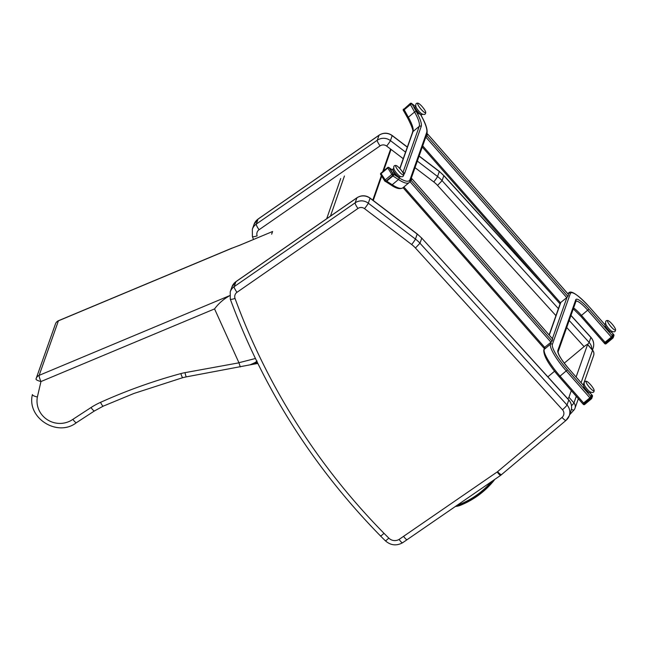 <?xml version="1.0" encoding="UTF-8"?>
<svg xmlns="http://www.w3.org/2000/svg" width="648" height="648" viewBox="0 0 648 648"><rect width="100%" height="100%" fill="white"/><g stroke="black" fill="none" stroke-linecap="round" stroke-linejoin="round"><path stroke-width="0.97" d="M457.415 505.075A15.39 14.953 -160.5 0 0 459.837 504.33C472.222 499.252 482.744 491.719 491.403 481.715M459.837 504.33L459.359 503.739M569.56 414.874L573.917 410.062A5.524 5.524 0 0 0 574.995 408.232A5.524 5.37 -160.5 0 1 573.974 409.965A5.524 1.223 -138.4 0 1 573.917 410.062L573.917 410.062A5.524 1.223 -138.4 0 1 571.431 409.204M571.301 390.614L568.952 397.248A5.524 0.656 138.7 0 1 567.786 398.771M564.246 363.164L583.848 346.81A5.524 0.656 138.7 0 1 587.566 344.404A5.524 0.656 138.7 0 1 587.566 344.582L576.104 377.006M547.852 376.844L554.567 371.239M573.618 307.921A16.581 3.418 -129.8 0 1 581.58 315.503L605.111 342.314L611.339 337.114L587.809 310.311A16.581 3.418 50.2 0 0 575.983 301.223M605.111 342.314L604.179 342.914L580.697 316.111M613.097 334.028L612.49 335.939L611.339 337.114M591.64 394.745L591.033 396.657L589.883 397.832L566.352 371.029A27.629 5.694 -129.8 0 1 550.436 344.218L551.213 342.023M544.984 347.231L544.207 349.41A27.629 5.694 50.2 0 0 560.123 376.229L583.654 403.032L589.883 397.832M583.654 403.032L582.722 403.631L559.24 376.836M403.923 111.221A1.385 0.915 -29.1 0 1 403.753 111.027A1.385 0.915 -29.1 0 1 404.206 109.771L410.435 104.579A1.385 0.915 -29.1 0 1 412.225 104.296L412.039 104.15A1.037 0.689 -29.1 0 0 410.686 104.36L403.947 109.99A1.037 0.689 -29.1 0 0 403.736 111.075L403.817 111.14M420.43 114.34L420.941 115.239A53.881 11.097 50.2 0 1 426.619 132.71L410.095 179.464A53.881 11.097 50.2 0 1 398.868 177.682L393.352 174.118L389.642 168.205A1.385 1.126 -57.1 0 0 389.359 167.913M398.868 177.682A1.385 1.126 122.9 0 1 398.447 179.537L392.218 184.737L386.702 181.165L392.931 175.964L398.447 179.537A55.266 11.389 -129.8 0 0 409.163 182.566L410.362 180.792A1.385 1.345 19.5 0 0 410.095 179.464M425.825 137.012L426.927 135.877L427.583 133.974L426.7 134.541M425.89 136.841L426.643 134.711M559.589 303.41L422.285 147.031L559.589 303.41L566.741 297.618L567.891 296.436L568.507 294.532M409.852 181.804L411.164 180.492L411.82 178.589L410.937 179.148M410.014 181.545L410.881 179.326M403.064 187.653L543.826 348.025L550.978 342.225L552.128 341.051L552.736 339.139M591.64 394.697L590.142 397.621L582.698 403.696L559.192 376.788M613.097 333.979L611.599 336.895L604.155 342.978L580.649 316.062M385.236 181.343A1.037 0.851 -57.1 0 0 386.443 181.375L393.182 175.754A1.037 0.851 -57.1 0 0 393.506 174.361L389.489 167.962A1.037 0.851 -57.1 0 0 389.051 167.646M583.986 386.84L583.808 386.994A3.313 0.68 50.2 0 0 584.99 389.464A3.313 0.68 50.2 0 0 587.679 392.056A3.313 0.68 50.2 0 0 588.052 392.089L588.238 391.935M605.443 326.122L605.264 326.276A3.313 0.68 50.2 0 0 606.86 329.257A3.313 0.68 50.2 0 0 609.509 331.371L609.695 331.217M393.587 171.064L393.401 171.218A3.313 0.68 50.2 0 0 394.997 174.199A3.313 0.68 50.2 0 0 397.645 176.313L397.832 176.159M415.595 108.767L415.409 108.921A3.313 0.68 50.2 0 0 416.777 111.626A3.313 0.68 50.2 0 0 419.491 114.048A3.313 0.68 50.2 0 0 419.653 114.016L419.839 113.862M584.091 384.224L583.386 384.815A5.265 1.085 50.2 0 0 585.93 389.545A5.265 1.085 50.2 0 0 590.134 392.891L590.83 392.307M586.456 381.291C584.391 380.959 583.718 382.239 584.431 385.131A5.492 1.134 50.2 0 0 589.996 391.813C592.718 393.028 594.103 392.591 594.143 390.501A6.156 1.272 50.2 0 0 592.167 386.686A6.156 1.272 50.2 0 0 588.109 382.263A6.156 1.272 50.2 0 0 586.456 381.291A6.156 1.272 50.2 0 0 589.105 386.888A6.156 1.272 50.2 0 0 594.143 390.501M605.548 323.506L604.843 324.089A5.265 1.085 50.2 0 0 607.387 328.828A5.265 1.085 50.2 0 0 611.582 332.173L612.287 331.582M607.913 320.566C605.848 320.234 605.175 321.513 605.888 324.413A5.492 1.134 50.2 0 0 611.453 331.088C613.834 332.23 615.171 332.027 615.47 330.472L615.6 329.783A6.156 1.272 50.2 0 0 612.514 324.543A6.156 1.272 50.2 0 0 607.913 320.566A6.156 1.272 50.2 0 0 610.359 325.92A6.156 1.272 50.2 0 0 615.568 329.954A6.156 1.272 50.2 0 0 615.6 329.783M393.684 168.448L392.98 169.031A5.265 1.085 50.2 0 0 394.656 172.668A5.265 1.085 50.2 0 0 398.82 176.896A5.265 1.085 50.2 0 0 399.727 177.107L400.424 176.523M396.05 165.507A6.156 1.272 50.2 0 0 397.305 169.29A6.156 1.272 50.2 0 0 402.57 174.774A6.156 1.272 50.2 0 0 403.736 174.725A6.156 1.272 50.2 0 0 400.65 169.484A6.156 1.272 50.2 0 0 396.05 165.507C393.984 165.175 393.312 166.455 394.024 169.355A5.492 1.134 50.2 0 0 399.597 176.029A5.492 1.134 50.2 0 0 399.913 176.24M415.692 106.151L414.995 106.734A5.265 1.085 50.2 0 0 417.531 111.472A5.265 1.085 50.2 0 0 421.735 114.818L422.439 114.234M418.057 103.218C416 102.886 415.319 104.166 416.032 107.058A5.492 1.134 50.2 0 0 421.605 113.74C423.978 114.882 425.323 114.672 425.623 113.117L425.744 112.428A6.156 1.272 50.2 0 0 422.658 107.195A6.156 1.272 50.2 0 0 418.057 103.218A6.156 1.272 50.2 0 0 420.503 108.572A6.156 1.272 50.2 0 0 425.72 112.598A6.156 1.272 50.2 0 0 425.744 112.428M257.07 361.017L256.138 361.778L257.167 362.143M250.233 364.824L255.514 363.05A1.515 0.51 52 0 0 254.956 362.629L249.942 364.881M250.185 364.832L255.798 363.812L255.514 363.05L257.28 362.378M256.138 361.778L254.956 362.629M257.839 363.504L255.83 363.771M240.457 244.928L241.259 244.612M240.262 245.009L272.597 231.506L239.242 245.462A46.316 8.059 -24.4 0 0 231.806 248.281L240.902 244.766M229.627 295.658L39.155 375.346A5.524 0.899 67.3 0 0 40.962 381.542L214.561 308.91C218.732 303.272 223.981 298.76 230.315 295.366M255.401 358.498L238.934 362.726L240.278 366.922M72.868 419.353A22.575 21.927 19.5 0 1 47.555 419.855A22.575 21.927 19.5 0 1 37.373 397.005C34.117 396.212 32.465 395.401 32.408 394.575L32.4 394.616C26.544 417.92 57.429 437.546 76.407 422.69L94.478 410.929A5.524 1.053 -123 0 1 91.028 407.535L72.868 419.353C74.836 421.978 76.043 423.047 76.496 422.561M37.373 397.005L40.962 381.542A5.524 1.304 -166.9 0 1 36.013 379.056L36.005 379.088M36.013 379.056L36.013 379.056A5.524 1.304 -166.9 0 1 36.021 379.023A5.524 5.37 -160.5 0 1 36.183 378.464A5.524 5.524 0 0 0 36.013 379.056M231.952 248.127L58.531 320.687A5.524 0.899 67.3 0 0 58.417 320.825L39.155 375.346A5.524 5.37 -160.5 0 0 36.183 378.464L55.453 323.943A5.524 5.37 19.5 0 1 58.417 320.825L231.806 248.281M214.561 308.91L238.934 362.726M272.597 231.506L271.65 234.187M437.554 185.417L442.082 180.646A33.161 32.206 -160.5 0 0 437.554 176.491A5.524 0.413 127.3 0 1 433.779 181.958A27.629 26.843 19.5 0 1 437.554 185.417L555.944 315.657M419.07 156.127L439.304 171.534A33.161 32.206 19.5 0 1 443.831 175.689L439.32 171.364A5.524 0.413 -52.7 0 1 439.304 171.534L437.554 176.491L417.32 161.085M230.283 299.117A5.524 1.029 -20.1 0 0 235.038 298.453A5.524 5.37 19.5 0 1 236.974 292.313A5.524 1.077 55.3 0 1 234.171 286.659L235.929 281.702L356.91 197.859L355.161 202.816A5.524 1.077 55.3 0 0 357.963 208.462A5.524 5.37 19.5 0 1 364.532 208.648A5.524 0.413 127.3 0 0 368.307 203.189L370.065 198.231L417.19 234.114L415.441 239.071A5.524 0.413 127.3 0 1 411.666 244.531A27.629 26.843 19.5 0 1 415.441 247.998L419.969 243.219A33.161 32.206 -160.5 0 0 415.441 239.071L368.307 203.189A11.057 10.732 -160.5 0 0 355.161 202.816L234.171 286.659A11.057 10.732 -160.5 0 0 230.234 291.803L230.283 299.117C263.169 388.306 313.243 467.249 380.506 535.961L385.358 540.788C390.647 545.422 396.382 546.094 402.562 542.797L500.742 475.292A5.524 1.077 -124.5 0 1 497.178 471.971L399.103 539.411C401.023 542.068 402.206 543.154 402.659 542.668M407.203 539.517C406.742 540.011 405.518 538.95 403.534 536.341M421.726 238.083L568.758 399.848A5.524 0.64 -42.3 0 1 568.758 400.027L421.726 238.083L417.207 233.944A5.524 0.413 -52.7 0 1 417.19 234.114A33.161 32.206 19.5 0 1 421.718 238.27L419.969 243.219L567.008 404.984A5.524 0.64 137.7 0 1 562.48 409.763A5.524 5.37 19.5 0 1 562.035 417.401L497.591 471.655A5.524 5.37 19.5 0 1 497.178 471.971M373.248 200.475L381.713 176.183M383.527 170.975L391.044 149.421M372.794 200.135L381.348 175.592M382.725 171.647L390.598 149.081M492.78 480.767C483.918 491.419 473 499.406 460.015 504.735L460.412 505.294L460.015 504.735A15.836 15.382 19.5 0 1 456.524 505.683M455.414 506.444A16.67 16.192 -160.5 0 0 460.372 505.31M492.901 480.686L493.582 480.986A11.016 10.7 -160.5 0 0 494.586 479.52L493.574 480.994C484.623 491.824 473.558 499.924 460.396 505.31L455.382 506.469M460.412 505.294C473.567 499.9 484.623 491.792 493.582 480.986M571.512 405.705A5.524 0.656 -41.3 0 0 573.942 402.926L568.952 397.248M578.372 398.674L574.995 408.232A5.524 5.37 -160.5 0 0 573.942 402.926L576.283 396.293M587.566 344.582L592.547 350.26L581.094 382.685M587.566 344.404L592.547 350.082A5.524 0.656 -41.3 0 1 592.547 350.26A5.524 5.37 19.5 0 1 593.609 355.566L583.184 385.066M567.915 293.811L568.393 293.406A27.629 5.694 -129.8 0 1 568.79 292.807L567.778 293.657M573.278 308.877L580.649 316.111L588.951 309.137L612.49 335.939M604.754 324.526L589.615 307.274A26.252 5.411 50.2 0 0 570.337 293.576L552.38 344.38A1.385 1.345 -160.5 0 0 550.436 344.218L544.207 349.41A1.385 1.345 -160.5 0 0 543.81 349.985C543.413 355.509 548.54 364.459 559.192 376.828L567.502 369.854L591.033 396.657M552.388 338.693L566.976 297.416M568.15 294.087L568.393 293.406A1.385 1.345 -160.5 0 1 570.337 293.576M560.747 302.616L549.261 335.129M583.297 385.244L568.158 367.999A17.958 3.702 -129.8 0 1 557.815 350.568L575.764 299.757A17.958 3.702 -129.8 0 1 588.951 309.137M613.146 334.076L611.51 332.213M552.38 344.38A26.252 5.411 50.2 0 0 567.502 369.854M591.689 394.802L590.053 392.931M568.158 367.999L583.297 385.196M557.815 350.568A1.385 1.345 19.5 0 1 558.082 351.888L558.082 351.88C558.333 354.821 561.695 360.175 568.158 367.951M575.764 299.757A1.385 1.345 19.5 0 1 576.032 301.085L558.082 351.888M385.771 181.626L390.857 184.907A1.385 1.126 122.9 0 0 392.218 184.737A55.266 11.389 50.2 0 0 402.935 187.758L409.163 182.566M402.894 172.611L419.24 126.36A44.21 9.104 50.2 0 0 414.582 112.023L410.435 104.579M404.206 109.771L408.353 117.223A44.21 9.104 -129.8 0 1 413.011 131.552L419.24 126.36A1.385 1.345 -160.5 0 1 421.184 126.522L404.66 173.283A45.595 9.396 -129.8 0 1 403.72 174.466M412.225 104.296L416.38 111.739A1.385 0.915 150.9 0 0 414.582 112.023L408.353 117.223A1.385 0.915 150.9 0 0 407.908 118.479C415.473 133.545 411.95 131.139 412.614 132.127A1.385 1.345 -160.5 0 1 413.011 131.552L399.913 168.634M393.312 170.578L389.642 168.205M416.38 111.739A45.595 9.396 -129.8 0 1 421.184 126.522M404.66 173.283A1.385 1.345 -160.5 0 0 403.064 172.903M426.619 132.71A1.385 1.345 19.5 0 1 426.878 134.039L410.362 180.792M420.941 115.239A1.385 0.915 -29.1 0 1 421.103 115.433A1.385 0.915 -29.1 0 1 421.184 115.684M426.927 135.877L567.891 296.436M425.801 137.084L566.741 297.618M427.583 134.023L568.547 294.581M422.707 145.849L560.512 302.81M411.164 180.492L552.128 341.051M410.014 181.667L550.978 342.225M411.82 178.629L552.785 339.188M403.882 186.972L544.749 347.425M591.438 398.812L590.692 398.245L583.945 403.874L584.699 404.441L591.438 398.812A1.037 1.037 0 0 0 591.754 398.358A1.037 1.013 -160.5 0 1 591.454 398.787L584.715 404.417A1.037 1.037 0 0 1 583.249 404.328L582.73 403.704L583.249 404.328L583.945 403.874L583.394 403.242M590.142 397.621L590.692 398.245L591.551 397.362L592.264 395.353L591.713 394.721M591 396.738L591.551 397.362A1.037 1.013 -160.5 0 1 591.754 398.358L592.466 396.349A1.037 1.013 -160.5 0 0 592.264 395.353L592.231 395.312M583.281 404.328A1.037 1.013 -160.5 0 0 584.666 404.449M604.155 342.978L604.706 343.602A1.037 1.037 0 0 0 606.155 343.715L612.895 338.094A1.037 1.037 0 0 0 613.211 337.64A1.037 1.013 -160.5 0 1 612.911 338.07L606.155 343.715L604.187 342.978M612.895 338.094L612.149 337.527L605.402 343.148L604.851 342.525M611.599 336.895L612.149 337.527L613.008 336.644L613.721 334.627L613.17 334.004M612.457 336.012L613.008 336.644A1.037 1.013 -160.5 0 1 613.211 337.64L613.923 335.624A1.037 1.013 -160.5 0 0 613.721 334.627L613.688 334.587M604.738 343.61A1.037 1.013 -160.5 0 0 606.123 343.732M387.836 167.605A1.037 0.851 122.9 0 1 389.084 167.694L393.093 174.093A1.037 0.851 122.9 0 1 392.777 175.487L386.038 181.116L386.443 181.375M386.038 181.116A1.037 0.851 122.9 0 1 384.791 181.027A1.037 0.559 -32.1 0 1 384.693 180.922A1.037 0.559 -32.1 0 1 385.066 180.047L391.813 174.417L387.796 168.018L381.056 173.648L386.038 181.116M393.506 174.361L393.093 174.093A1.037 0.559 -32.1 0 0 391.813 174.417L393.182 175.754M389.278 167.735L388.865 167.476A1.037 1.037 0 0 0 387.642 167.549L387.796 168.018A1.037 0.559 -32.1 0 1 389.084 167.694L389.489 167.962M380.781 174.628A1.037 0.559 -32.1 0 1 380.676 174.523A1.037 0.559 -32.1 0 1 381.056 173.648L380.894 173.178L387.642 167.549M412.039 104.15L411.731 103.599A1.037 0.745 127.5 0 0 411.585 103.429L415.425 106.377L411.731 103.599A1.037 0.689 150.9 0 0 410.378 103.81L403.639 109.439L403.947 109.99M410.686 104.36L410.289 103.453L403.639 109.439A1.037 0.689 150.9 0 0 403.429 110.525M133.699 393.555L103.226 406.15A5.524 0.923 -114.2 0 1 100.521 402.351A71.847 69.782 -160.5 0 0 91.028 407.535M133.958 393.449L182.76 377.671A5.524 0.761 -105.2 0 1 180.873 373.58A543.186 527.602 -160.5 0 0 100.521 402.351M182.76 377.671L186.43 376.844A5.524 0.664 -100.3 0 1 185.004 372.649A49.742 48.308 -160.5 0 0 180.873 373.58M238.966 362.823L185.004 372.649M405.551 152.126L390.42 140.608A5.524 0.413 127.3 0 1 386.645 146.075L403.226 158.695M415.004 167.654L433.779 181.958M252.347 229.222L252.396 236.536A5.524 1.029 -20.1 0 0 257.151 235.872A5.524 5.37 19.5 0 1 259.087 229.732A5.524 1.077 55.3 0 1 256.284 224.078A11.057 10.732 -160.5 0 0 252.347 229.222L254.097 224.265A11.057 10.732 19.5 0 1 258.042 219.121A5.524 1.077 -124.7 0 1 258.131 218.992L379.112 135.149A5.524 1.077 -124.7 0 0 379.023 135.278L377.274 140.235L256.284 224.078L258.042 219.121L379.023 135.278A11.057 10.732 19.5 0 1 392.178 135.651L390.42 140.608A11.057 10.732 -160.5 0 0 377.274 140.235A5.524 1.077 55.3 0 0 380.076 145.889A5.524 5.37 19.5 0 1 386.645 146.075M259.087 229.732L380.076 145.889M591.956 349.41A11.057 10.732 -160.5 0 0 589.121 342.403A5.524 0.64 137.7 0 1 587.55 344.388M566.7 327.491L584.083 346.615M570.937 315.511L590.871 337.446L589.121 342.403L569.179 320.468M558.422 308.634L442.082 180.646L443.831 175.689L549.674 292.127M379.112 135.149C383.527 132.443 387.885 132.556 392.186 135.481A5.524 0.413 -52.7 0 1 392.178 135.651L407.3 147.169M590.871 337.268C593.633 340.516 594.378 344.161 593.114 348.203A11.057 10.732 19.5 0 0 590.871 337.446A5.524 0.64 -42.3 0 0 590.871 337.268L570.977 315.382M364.532 208.648L411.666 244.531M236.974 292.313L357.963 208.462M380.514 535.783C380.473 536.309 381.64 535.491 384.005 533.312A660.425 641.48 19.5 0 1 235.038 298.453M385.358 540.61C385.325 541.137 386.475 540.302 388.808 538.099A660.425 641.48 19.5 0 1 384.005 533.312M501.674 474.53A5.524 1.142 -130.1 0 1 501.593 474.644A5.524 1.142 -130.1 0 1 497.591 471.655M500.742 475.292L566.028 420.39L569.252 415.741A11.057 10.732 -160.5 0 0 567.008 404.984L568.758 400.027A11.057 10.732 19.5 0 1 571.001 410.783L569.252 415.741A11.057 10.732 -160.5 0 1 566.109 420.277A5.524 1.142 -130.1 0 1 566.028 420.39A5.524 1.142 -130.1 0 1 562.035 417.401M415.441 247.998L562.48 409.763M399.103 539.411A8.286 8.051 19.5 0 1 388.808 538.099M230.234 291.803L231.984 286.845A11.057 10.732 19.5 0 1 235.929 281.702A5.524 1.077 -124.7 0 1 236.018 281.572L356.999 197.729C361.414 195.024 365.772 195.137 370.073 198.061L417.207 233.944M356.999 197.729A5.524 1.077 -124.7 0 0 356.91 197.859A11.057 10.732 19.5 0 1 370.065 198.231A5.524 0.413 -52.7 0 0 370.073 198.061M330.448 216.132L344.444 175.981M326.681 218.741L340.71 178.5M530.582 450.239L553.57 430.88M593.609 355.566A5.524 5.524 0 0 0 592.547 350.082M590.077 392.923L591.689 394.754M568.79 292.807C571.18 290.085 578.121 294.897 589.615 307.233L604.746 324.47M611.534 332.205L613.146 334.036M560.463 302.851L549.115 334.967M544.701 347.458L543.81 349.985M389.529 168.026L393.231 170.416M426.878 134.039C427.907 130.199 425.987 124.003 421.103 115.433L420.536 114.413M390.857 184.907C396.114 188.56 400.14 189.508 402.935 187.758M403.753 111.027L407.908 118.479M412.614 132.127L399.767 168.48M427.583 133.974L568.547 294.532M411.82 178.589L552.785 339.147M403.04 187.669L543.826 348.025M592.466 396.349A1.037 1.037 0 0 0 592.264 395.312L591.713 394.689M613.923 335.624A1.037 1.037 0 0 0 613.721 334.595L613.17 333.971M380.894 173.178A1.037 1.037 0 0 0 380.676 174.523L384.693 180.922A1.037 1.037 0 0 0 385.009 181.246L385.414 181.513M403.542 109.075A1.037 1.037 0 0 0 403.299 110.379L403.607 110.93M411.585 103.429A1.037 1.037 0 0 0 410.289 103.453M399.597 176.029L399.994 176.288C402.327 177.212 403.574 176.685 403.736 174.725M250.46 364.767L186.43 376.844M103.226 406.15L94.478 410.929M58.531 320.687A5.524 5.524 0 0 0 55.453 323.943M253.481 239.476L252.396 236.536M392.186 135.481L407.349 147.023M419.126 155.99L439.32 171.364M443.84 175.503L544.984 286.789M254.097 224.265L258.131 218.992M593.114 348.203L592.483 350.001M571.001 410.783C572.265 406.742 571.52 403.096 568.758 399.848M231.984 286.845L236.018 281.572"/></g></svg>
